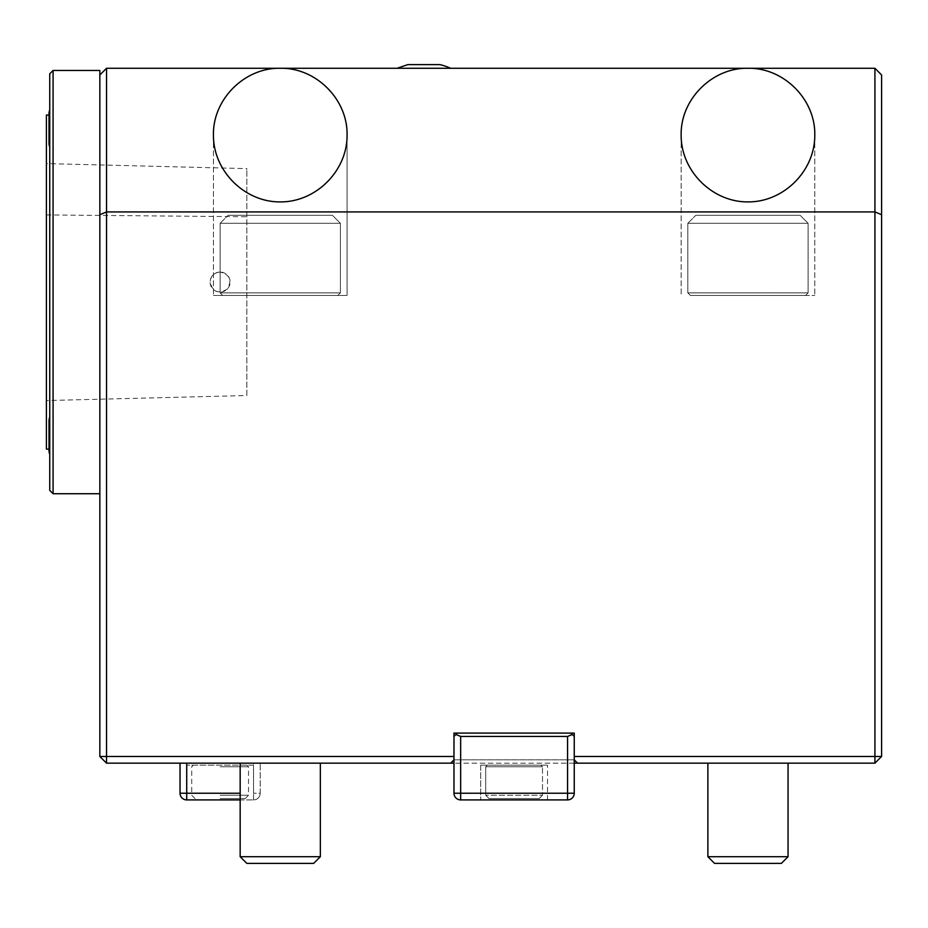 <?xml version="1.0" encoding="UTF-8"?>
<svg xmlns="http://www.w3.org/2000/svg" width="928" height="928" viewBox="0 0 928 928"><rect width="100%" height="100%" fill="white"/><g stroke="black" fill="none" stroke-linecap="round" stroke-linejoin="round"><path stroke-width="0.7" stroke-dasharray="4.64 3.48" d="M220.122 272.066A10.022 10.022 0 0 0 211.445 287.1A10.022 10.022 0 0 0 228.798 287.1A10.022 10.022 0 0 0 220.122 272.066C214.043 272.658 210.702 275.999 210.099 282.089C212.709 291.96 218.428 294.315 227.232 289.153C232.325 280.36 229.958 274.665 220.122 272.066M246.848 394.609L246.848 169.534L246.848 395.525L46.4 400.548L46.4 163.595L246.848 168.618L246.848 169.534M46.4 164.558L46.4 399.585M453.978 756.482L453.978 733.097L574.246 733.097L453.978 733.097L453.978 759.823L450.637 763.164L453.978 759.823L453.978 756.482L106.534 756.482L106.534 763.164L99.853 756.482L106.534 756.482L106.534 68.278L280.256 68.278C244.54 67.535 212.686 99.389 213.44 135.094C213.173 170.845 244.505 202.176 280.256 201.91C316.007 202.176 347.339 170.845 347.072 135.094C347.826 99.389 315.972 67.535 280.256 68.278L747.968 68.278C783.684 67.535 815.538 99.389 814.784 135.094C815.051 170.845 783.719 202.176 747.968 201.91C712.217 202.176 680.885 170.845 681.152 135.094C680.398 99.389 712.252 67.535 747.968 68.278L874.918 68.278L881.6 74.959L881.6 214.704L874.918 211.932L874.918 756.482L881.6 756.482L874.918 763.164L874.918 756.482L574.246 756.482L574.246 759.823L453.978 759.823L574.246 759.823L577.587 763.164L574.246 759.823L574.246 736.438L574.246 759.823L577.587 763.164L874.918 763.164M747.968 295.452L814.784 295.452L747.968 295.452M805.527 295.452L690.409 295.452L805.527 295.452L690.409 295.452L805.527 295.452L808.102 292.888L687.834 292.888L808.102 292.888L687.834 292.888L808.102 292.888L808.102 223.3L687.834 223.3L808.102 223.3L687.834 223.3L808.102 223.3L808.102 292.888L805.527 295.452M347.072 295.452L213.44 295.452L347.072 295.452L213.44 295.452L347.072 295.452L347.072 135.094L347.072 295.452M337.815 295.452L222.697 295.452L337.815 295.452L222.697 295.452L337.815 295.452L340.39 292.888L220.122 292.888L340.39 292.888L220.122 292.888L340.39 292.888L340.39 223.3L220.122 223.3L340.39 223.3L220.122 223.3L340.39 223.3L340.39 292.888L337.815 295.452M874.918 68.278L874.918 211.932L106.534 211.932L99.853 214.704L99.853 756.482M881.6 756.482L881.6 214.704M106.534 763.164L577.587 763.164M99.853 74.959L99.853 115.037L99.853 74.959L106.534 68.278M99.853 493.731L53.082 493.731L53.082 70.458L99.853 70.458L99.853 493.731L99.853 214.704M397.068 68.278L450.753 68.278L397.068 68.278M574.246 763.164L453.978 763.164M450.637 763.164L453.978 759.823L453.978 733.097L574.246 733.097L574.246 793.231L574.246 756.482M570.906 733.097L457.318 733.097L570.906 733.097L457.318 733.097L570.906 733.097L572.286 734.489L567.565 736.438L460.659 736.438L567.565 736.438L572.286 734.489L570.906 733.097L574.246 736.438L572.286 734.489L567.565 736.438L567.565 793.231L460.659 793.231L460.659 736.438L455.938 734.489L457.318 733.097L453.978 736.438L453.978 759.823L453.978 736.438L455.938 734.489L453.978 736.438M253.53 763.164L186.714 763.164L253.53 763.164L253.53 793.231L253.53 763.164M180.032 763.164L186.714 763.164L180.032 763.164L180.032 793.231A6.682 6.682 0 0 0 186.714 799.913L253.53 799.913L253.53 765.171L186.714 765.171L253.53 765.171M320.346 763.164L240.166 763.164L320.346 763.164L240.166 763.164L320.346 763.164L320.346 856.706L240.166 856.706L320.346 856.706L240.166 856.706L240.166 763.164M788.058 763.164L707.878 763.164L788.058 763.164L707.878 763.164L788.058 763.164L788.058 856.706L707.878 856.706L788.058 856.706L707.878 856.706L707.878 763.164M407.879 64.612L439.942 64.612M53.082 70.458L49.741 73.799L49.741 490.39L53.082 493.731M49.741 435.766L49.741 454.476L49.741 435.766M49.741 128.412L49.741 147.123L49.741 128.412M49.741 282.089L49.741 449.129L49.741 282.089M49.741 454.476A66.816 66.816 0 0 1 49.022 451.808L49.022 419.734A66.816 66.816 0 0 1 49.741 417.066M49.741 147.123A66.816 66.816 0 0 1 49.022 144.455L49.022 112.381A66.816 66.816 0 0 1 49.741 109.713M46.4 115.049L46.4 449.129M542.509 766.748L485.715 766.748L542.509 766.748L485.715 766.748L542.509 766.748L540.943 765.171L487.281 765.171L540.943 765.171L542.509 766.748L542.509 795.238L485.715 795.238L542.509 795.238L485.715 795.238L542.509 795.238L542.509 766.748M539.168 798.579L489.056 798.579L539.168 798.579L542.509 795.238L539.168 798.579L489.056 798.579L539.168 798.579M453.978 759.823L453.978 793.231A6.682 6.682 0 0 0 460.659 799.913L567.565 799.913L460.659 799.913A6.682 6.682 0 0 1 453.978 793.231A6.682 6.682 0 0 0 460.659 799.913L567.565 799.913A6.682 6.682 0 0 0 574.246 793.231A6.682 6.682 0 0 1 567.565 799.913A6.682 6.682 0 0 0 574.246 793.231L574.246 759.823M480.704 765.171L547.52 765.171L480.704 765.171L547.52 765.171L480.704 765.171L480.704 799.913L480.704 765.171M487.281 765.171L540.943 765.171L487.281 765.171L485.715 766.748L485.715 795.238L485.715 766.748L487.281 765.171M457.318 733.097L455.938 734.489L460.659 736.438L567.565 736.438L567.565 793.231L567.565 736.438M574.246 736.438L572.286 734.489M460.659 736.438L460.659 793.231L453.978 793.231A6.682 6.682 0 0 0 460.659 799.913L460.659 793.231L453.978 793.231A6.682 6.682 0 0 0 460.659 799.913A6.682 6.682 0 0 1 453.978 793.231L460.659 793.231L460.659 736.438L455.938 734.489M800.087 215.273L695.849 215.273L800.087 215.273L808.102 223.3L800.087 215.273L695.849 215.273L800.087 215.273M332.375 215.273L228.137 215.273L332.375 215.273L340.39 223.3L332.375 215.273L228.137 215.273L332.375 215.273M240.166 856.706L246.848 863.388L313.664 863.388L246.848 863.388L313.664 863.388L320.346 856.706M707.878 856.706L714.56 863.388L781.376 863.388L714.56 863.388L781.376 863.388L788.058 856.706M220.122 798.579L245.178 798.579L220.122 798.579M220.122 795.238L248.518 795.238L220.122 795.238M220.122 766.748L248.518 766.748L220.122 766.748M253.53 799.913L253.53 793.231L253.53 799.913A6.682 6.682 0 0 0 260.211 793.231A6.682 6.682 0 0 1 253.53 799.913A6.682 6.682 0 0 0 260.211 793.231L253.53 793.231L260.211 793.231L260.211 763.164L260.211 793.231A6.682 6.682 0 0 1 253.53 799.913L240.166 799.913M46.4 214.936L246.848 216.746M574.246 793.231L567.565 793.231L574.246 793.231A6.682 6.682 0 0 1 567.565 799.913L567.565 793.231L460.659 793.231L567.565 793.231L567.565 799.913L567.565 793.231L574.246 793.231A6.682 6.682 0 0 1 567.565 799.913A6.682 6.682 0 0 0 574.246 793.231M460.659 799.913L460.659 793.231L460.659 799.913M240.166 793.231L186.714 793.231L186.714 799.913A6.682 6.682 0 0 1 180.032 793.231L186.714 793.231L186.714 763.164M681.152 135.094L681.152 295.452L681.152 135.094M814.784 135.094L814.784 295.452L814.784 135.094M213.44 135.094L213.44 295.452L213.44 135.094M49.741 115.049L49.022 115.049M49.741 449.129L49.022 449.129M489.056 798.579L485.715 795.238L489.056 798.579M547.52 799.913L547.52 765.171L547.52 799.913M687.834 223.3L687.834 292.888L690.409 295.452L687.834 292.888L687.834 223.3L695.849 215.273L687.834 223.3M220.122 223.3L220.122 292.888L222.697 295.452L220.122 292.888L220.122 223.3L228.137 215.273L220.122 223.3M245.178 798.579L248.518 795.238L248.518 766.748L246.952 765.171M195.066 798.579L191.725 795.238L191.725 766.748L193.291 765.171M186.714 799.913L186.714 765.171"/><path stroke-width="1.39" d="M453.978 763.164L106.534 763.164L106.534 756.482L99.853 756.482L99.853 70.458L53.082 70.458L53.082 493.731L99.853 493.731M106.534 763.164L99.853 756.482M881.6 214.704L874.918 211.932L874.918 68.278L881.6 74.959L881.6 756.482L874.918 756.482L874.918 763.164L574.246 763.164M881.6 756.482L874.918 763.164M874.918 68.278L747.968 68.278C783.684 67.535 815.538 99.389 814.784 135.094C815.051 170.845 783.719 202.176 747.968 201.91C712.217 202.176 680.885 170.845 681.152 135.094C680.398 99.389 712.252 67.535 747.968 68.278L280.256 68.278C244.54 67.535 212.686 99.389 213.44 135.094C213.173 170.845 244.505 202.176 280.256 201.91C316.007 202.176 347.339 170.845 347.072 135.094C347.826 99.389 315.972 67.535 280.256 68.278L106.534 68.278L106.534 211.932L99.853 214.704M577.587 763.164L574.246 759.823L574.246 756.482L874.918 756.482L874.918 211.932L106.534 211.932L106.534 756.482L453.978 756.482L453.978 759.823L450.637 763.164M99.853 74.959L106.534 68.278M574.246 756.482L574.246 733.097L453.978 733.097L453.978 756.482M450.753 68.278A66.816 66.816 0 0 0 439.942 64.612L407.879 64.612L397.068 68.278M53.082 70.458L49.741 73.799L49.741 490.39L53.082 493.731M49.741 417.066A66.816 66.816 0 0 0 49.022 419.734L49.022 451.808A66.816 66.816 0 0 0 49.741 454.476M49.741 109.713A66.816 66.816 0 0 0 49.022 112.381L49.022 144.455A66.816 66.816 0 0 0 49.741 147.123M49.022 449.129L46.4 449.129L46.4 115.049L49.022 115.049M570.906 733.097L574.246 736.438M453.978 736.438L457.318 733.097M574.246 759.823L574.246 793.231L567.565 793.231L567.565 736.438L460.659 736.438L460.659 793.231L453.978 793.231L453.978 759.823M567.565 736.438L572.286 734.489M455.938 734.489L460.659 736.438M567.565 799.913L460.659 799.913A6.682 6.682 0 0 1 453.978 793.231A6.682 6.682 0 0 0 460.659 799.913L460.659 793.231L567.565 793.231L567.565 799.913A6.682 6.682 0 0 0 574.246 793.231A6.682 6.682 0 0 1 567.565 799.913M320.346 763.164L320.346 856.706L240.166 856.706L240.166 763.164M320.346 856.706L313.664 863.388L246.848 863.388L240.166 856.706M788.058 763.164L788.058 856.706L707.878 856.706L707.878 763.164M788.058 856.706L781.376 863.388L714.56 863.388L707.878 856.706M240.166 799.913L186.714 799.913A6.682 6.682 0 0 1 180.032 793.231L180.032 763.164M186.714 799.913L186.714 793.231L240.166 793.231M186.714 763.164L186.714 793.231L180.032 793.231"/></g></svg>
